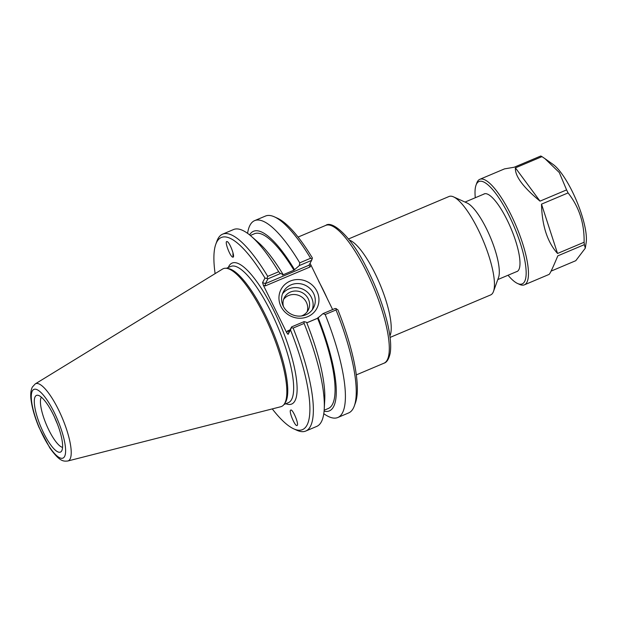 <?xml version="1.0" encoding="UTF-8"?>
<svg xmlns="http://www.w3.org/2000/svg" width="617" height="617" viewBox="0 0 617 617"><rect width="100%" height="100%" fill="white"/><g stroke="black" fill="none" stroke-linecap="round" stroke-linejoin="round"><path stroke-width="0.93" d="M290.939 409.981C293.075 409.75 298.821 423.617 297.301 425.36L296.87 425.591C294.725 425.823 288.98 411.963 290.499 410.212L290.939 409.981M233.041 252.924A6.903 2.028 -76.4 0 0 233.326 256.888M232.871 257.158L232.771 257.142C230.172 256.865 224.226 240.962 226.94 241.548L227.041 241.563C229.632 241.833 235.586 257.744 232.871 257.158M348.489 238.98L449.068 196.484A53.432 14.26 67.1 0 1 453.518 196.869L467.077 202.993A42.072 11.229 67.1 0 1 490.291 237.075A42.072 11.229 67.1 0 1 498.544 277.473L493.484 291.463A53.432 14.26 67.1 0 1 490.662 294.926L390.075 337.422M311.616 260.366L312.41 258.022A104.296 27.834 -112.9 0 0 277.426 218.21L274.364 216.829A106.864 28.513 67.1 0 1 310.59 258.253L299.754 262.834L299.338 265.557L311.616 260.366L309.024 265.21L265.387 283.643L267.979 278.807L264.978 278.066L262.564 282.571L263.343 285.201L286.751 332.771L288.07 334.391L290.476 329.887A104.296 27.834 67.1 0 1 293.808 428.884A104.296 27.834 67.1 0 1 272.274 408.901M332.625 309.557L310.058 263.289M322.992 313.621L325.19 314.523L336.026 309.942A106.864 28.513 67.1 0 1 354.297 406.009L355.438 402.847A104.296 27.834 -112.9 0 0 337.908 309.842L335.27 308.438L322.992 313.621L317.608 318.264L306.796 322.838M453.518 196.869A53.432 14.26 67.1 0 1 482.995 240.152A53.432 14.26 67.1 0 1 493.484 291.463M313.59 293.437A17.052 16.065 -151.9 0 1 313.49 307.875A17.052 16.065 -151.9 0 1 290.869 314.007A17.052 16.065 -151.9 0 1 283.404 291.795A17.052 16.065 -151.9 0 1 298.559 283.565A17.052 16.065 -151.9 0 1 313.59 293.437M316.937 291.286A20.261 19.088 28.1 0 0 282.378 287.267A20.261 19.088 28.1 0 0 297.548 318.102A20.261 19.088 28.1 0 0 316.937 291.286M312.256 309.811A17.052 16.065 28.1 0 0 311.431 297.471A17.052 16.065 28.1 0 0 282.478 293.893M215.117 273.616A104.296 27.834 67.1 0 1 215.796 244.247A104.296 27.834 67.1 0 1 264.978 278.066M284.098 404.359L285.046 403.04A73.947 19.736 -112.9 0 0 271.904 329.339A73.947 19.736 -112.9 0 0 228.228 268.549L226.616 268.318A74.804 19.96 67.1 0 1 270.801 329.81A74.804 19.96 67.1 0 1 284.098 404.359A74.804 19.96 67.1 0 1 280.766 406.742L67.824 460.992A41.879 11.175 -112.9 0 0 62.248 417.925A41.879 11.175 -112.9 0 0 35.254 383.905L32.346 387.075C30.765 390.353 30.341 394.625 31.066 399.885C32.092 407.945 34.706 417.046 38.91 427.188L49.815 447.919C59.826 461.94 63.59 461.408 67.824 460.992M35.254 383.905L222.583 269.043A74.804 19.96 67.1 0 1 226.616 268.318M263.343 285.201L265.225 285.918L265.387 283.643L262.564 282.571M265.225 285.918L310.127 266.953L309.024 265.21M267.979 278.807L280.38 273.562L282.925 274.226L282.493 275.043L293.954 270.2L299.338 265.557M290.021 329.879L287.399 330.982L289.041 331.715L291.625 326.879L291.355 327.72L293.144 328.059L304.112 323.424L304.034 321.634L291.625 326.879M293.808 428.884L296.87 430.273A106.864 28.513 -112.9 0 0 305.77 431.044L316.737 426.409A106.864 28.513 -112.9 0 0 324.241 409.032L324.743 399.885A97.486 26.014 -112.9 0 0 306.58 322.298L304.034 321.634M290.476 329.887L291.355 327.72M280.38 273.562L278.683 271.735L267.716 276.37A106.864 28.513 -112.9 0 0 222.59 234.167A106.864 28.513 -112.9 0 0 216.937 241.093L215.796 244.247M278.683 271.735A106.864 28.513 -112.9 0 0 251.25 236.272A106.864 28.513 -112.9 0 0 233.558 229.532L222.59 234.167M267.716 276.37L266.991 278.213M354.297 406.009A106.864 28.513 67.1 0 1 348.651 412.927L337.808 417.508A106.864 28.513 67.1 0 1 323.786 413.691M325.19 314.523A106.864 28.513 67.1 0 1 337.808 417.508M336.026 309.942L336.45 308.662M247.587 233.349A106.864 28.513 67.1 0 1 254.628 220.631L265.472 216.05A106.864 28.513 67.1 0 1 274.364 216.829M312.086 259.155L310.59 258.253M305.77 431.044A106.864 28.513 -112.9 0 0 293.144 328.059M254.628 220.631A106.864 28.513 67.1 0 1 299.754 262.834M324.087 411.184A97.486 26.014 -112.9 0 0 318.04 317.454M54.589 417.331A27.696 7.389 -112.9 0 0 57.335 423.833M53.317 414.655A30.781 8.214 67.1 0 1 61.484 451.228A30.781 8.214 67.1 0 1 40.884 426.949A30.781 8.214 67.1 0 1 37.83 395.258A30.781 8.214 67.1 0 1 53.317 414.655M41.354 397.171A27.696 7.389 -112.9 0 0 46.368 424.635A27.696 7.389 -112.9 0 0 62.572 447.371M307.081 311.886A13.466 12.687 28.1 0 0 306.379 302.307A13.466 12.687 28.1 0 0 283.627 299.345M301.297 316.012A13.466 12.687 28.1 0 0 308.161 310.22A13.466 12.687 28.1 0 0 308.245 298.821A13.466 12.687 28.1 0 0 296.376 291.023A13.466 12.687 28.1 0 0 284.414 297.517A13.466 12.687 28.1 0 0 283.411 306.441M294.386 269.39A97.486 26.014 -112.9 0 0 249.592 234.884M293.954 270.2A94.856 25.312 -112.9 0 0 254.497 233.727L250.332 235.486M282.925 274.226A97.486 26.014 -112.9 0 0 258.153 242.288L251.25 236.272M324.241 409.032A106.864 28.513 -112.9 0 0 304.112 323.424M324.164 410.236L328.329 408.477A94.856 25.312 -112.9 0 0 317.608 318.264M233.319 254.158A5.892 1.728 -76.4 0 0 233.504 255.623M517.594 283.504L519.63 284.429A57.281 15.286 -112.9 0 0 524.404 284.838A57.281 15.286 -112.9 0 0 516.19 226.13A57.281 15.286 -112.9 0 0 479.818 179.316A57.281 15.286 -112.9 0 0 477.35 181.76A57.281 15.286 -112.9 0 0 476.787 183.025L476.031 185.131A55.569 14.831 67.1 0 1 476.571 183.905A55.569 14.831 67.1 0 1 514.979 228.691A55.569 14.831 67.1 0 1 517.594 283.504A55.569 14.831 67.1 0 1 508.046 275.244M475.291 197.733A55.569 14.831 67.1 0 1 476.031 185.131M516.352 271.735A42.149 11.245 -112.9 0 0 519.221 268.811A42.149 11.245 -112.9 0 0 510.953 228.344A42.149 11.245 -112.9 0 0 487.7 194.201A42.149 11.245 -112.9 0 0 483.605 194.224M524.404 284.838L549.076 274.418C549.978 273.848 552.886 267.662 557.807 255.854L584.368 244.633A57.281 15.286 -112.9 0 0 584.098 242.25L557.537 253.471C547.356 242.08 542.011 225.637 541.51 204.142L568.072 192.92A57.281 15.286 -112.9 0 0 566.591 189.905L540.022 201.134C523.069 187.144 514.863 176.053 515.411 167.863L541.973 156.633A57.281 15.286 -112.9 0 0 540.762 156.008L514.2 167.23L504.49 168.888L479.818 179.316M584.368 244.633L585.294 248.188L575.784 260.69L551.081 271.125M557.537 253.471L541.51 204.142M568.072 192.92C579.132 206.942 584.476 223.393 584.098 242.25M540.022 201.134L515.411 167.863M541.973 156.633L544.981 158.685L559.303 172.552L566.591 189.905M585.294 248.188L586.15 242.728A46.29 12.355 -112.9 0 0 576.479 200.656A46.29 12.355 -112.9 0 0 553.056 164.4L544.981 158.685M327.928 300.016A74.804 19.96 -112.9 0 0 318.719 281.306M298.088 237.075L325.761 225.382A74.804 19.96 67.1 0 1 373.262 286.519A74.804 19.96 67.1 0 1 383.99 363.197L356.317 374.889M389.89 335.957A53.432 14.26 -112.9 0 0 379.771 283.766A53.432 14.26 -112.9 0 0 349.399 240.136M287.399 330.982L286.751 332.771M317.639 318.21L306.78 322.799M310.127 266.953L310.775 265.156M285.856 403.726A76.516 20.415 -112.9 0 0 281.406 327.288A76.516 20.415 -112.9 0 0 228.822 266.351A76.516 20.415 -112.9 0 0 228.29 267.493M226.408 268.287L230.843 266.413A73.947 19.736 67.1 0 1 277.804 326.848A73.947 19.736 67.1 0 1 288.409 402.654L283.967 404.528M288.07 334.391L289.041 331.715M32.323 390.977A37.305 9.957 67.1 0 1 61.623 430.589A37.305 9.957 67.1 0 1 51.404 449.7A37.305 9.957 67.1 0 1 32.323 390.977M497.78 279.578L517.586 271.218M465.033 202.067L484.831 193.707M325.761 225.382C332.054 220.238 350.587 235.871 365.572 265.834C375.568 285.1 382.864 304.227 387.476 323.231C390.414 335.756 391.332 345.69 390.222 353.04C388.941 359.001 386.867 362.38 383.99 363.197"/></g></svg>
